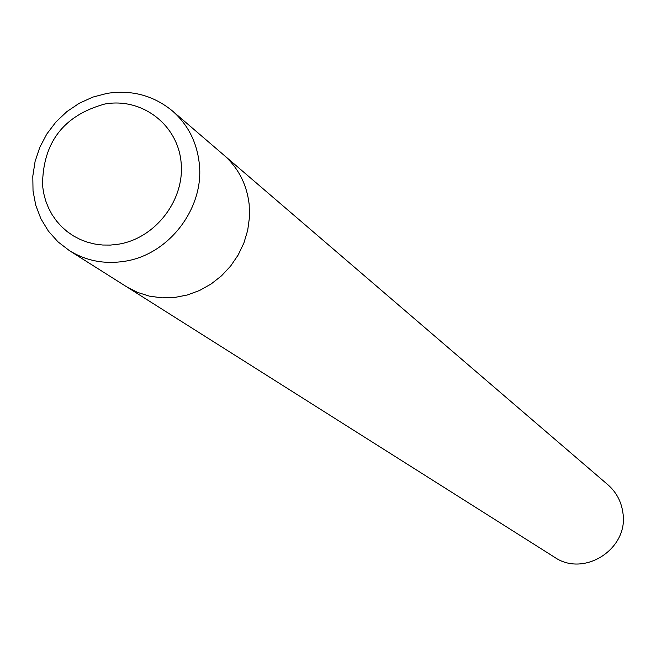 <?xml version="1.0" encoding="UTF-8"?>
<svg xmlns="http://www.w3.org/2000/svg" width="656" height="656" viewBox="0 0 656 656"><rect width="100%" height="100%" fill="white"/><g stroke="black" fill="none" stroke-linecap="round" stroke-linejoin="round"><path stroke-width="0.98" d="M69.339 250.592L126.403 286.647L137.457 292.371L149.404 296.143L161.925 297.857L174.685 297.471L187.362 294.979L199.613 290.452L211.109 283.999L221.548 275.791L230.641 266.041L238.161 255.012L243.893 242.999L247.697 230.322L249.469 217.316L249.165 204.328C246.779 184.287 238.3 167.838 223.721 154.972L607.932 484.792C616.328 492.197 621.314 501.504 622.88 512.713C629.03 548.719 584.037 577.829 554.451 557.165L126.403 286.647L137.457 292.371L149.404 296.143L161.925 297.857L174.685 297.471L187.362 294.979L199.613 290.452L211.109 283.999L221.548 275.791L230.641 266.041L238.161 255.012L243.893 242.999L247.697 230.322L249.469 217.316L249.165 204.328C246.779 184.287 238.3 167.838 223.721 154.972L172.503 111.012C187.862 124.558 196.767 141.926 199.227 163.123C204.787 207.968 168.731 255.11 124.099 261.367C104.14 264.368 85.887 260.776 69.339 250.592L57.99 241.843L48.429 231.158L40.951 218.85L35.768 205.303L33.03 190.937L32.8 176.177L35.088 161.474L39.819 147.264L46.838 133.963L55.94 121.967L66.855 111.627L79.261 103.263L92.799 97.113L107.051 93.382C131.782 89.618 153.602 95.497 172.503 111.012M42.525 185.476L43.673 193.225L45.674 200.744L48.503 207.927L52.119 214.692L56.49 220.957L61.557 226.64L67.256 231.666L73.521 235.971L80.278 239.497L87.428 242.203L94.899 244.048L102.59 245.016L110.397 245.082L118.228 244.245C155.538 238.431 185.164 199.695 181.072 162.057C177.538 124.32 141.606 97.309 104.788 104.025C63.517 115.415 42.763 142.565 42.525 185.476"/></g></svg>
